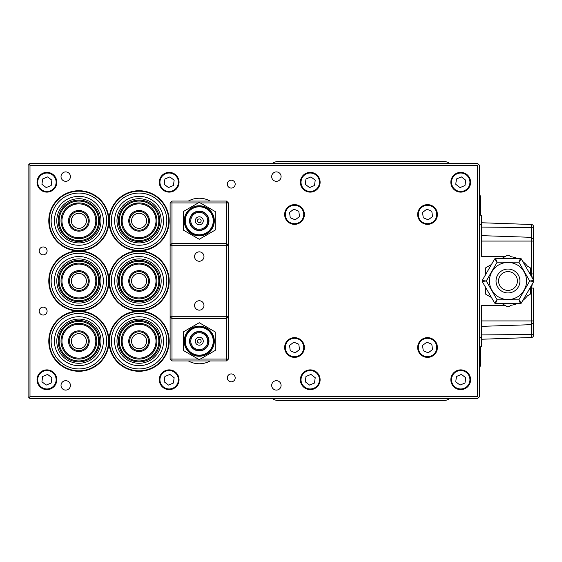 <?xml version="1.0" encoding="UTF-8"?>
<svg xmlns="http://www.w3.org/2000/svg" width="562" height="562" viewBox="0 0 562 562"><rect width="100%" height="100%" fill="white"/><g stroke="black" fill="none" stroke-linecap="round" stroke-linejoin="round"><path stroke-width="0.84" d="M188.34 360.937A22.571 22.571 0 0 0 210.195 360.937M39.2 250.905A3.948 3.948 0 0 0 43.148 254.853A3.948 3.948 0 0 0 47.096 250.905A3.948 3.948 0 0 0 43.148 246.957A3.948 3.948 0 0 0 39.2 250.905M39.2 311.095A3.948 3.948 0 0 0 43.148 315.043A3.948 3.948 0 0 0 47.096 311.095A3.948 3.948 0 0 0 43.148 307.147A3.948 3.948 0 0 0 39.2 311.095M227.294 377.868A3.948 3.948 0 0 0 231.242 381.816A3.948 3.948 0 0 0 235.19 377.868A3.948 3.948 0 0 0 231.242 373.92A3.948 3.948 0 0 0 227.294 377.868M227.294 184.132A3.948 3.948 0 0 0 231.242 188.08A3.948 3.948 0 0 0 235.19 184.132A3.948 3.948 0 0 0 231.242 180.184A3.948 3.948 0 0 0 227.294 184.132M70.419 385.392A4.7 4.7 0 0 1 65.719 390.098A4.7 4.7 0 0 1 61.019 385.392A4.7 4.7 0 0 1 65.719 380.692A4.7 4.7 0 0 1 70.419 385.392M281.091 385.392A4.7 4.7 0 0 1 276.385 390.098A4.7 4.7 0 0 1 271.685 385.392A4.7 4.7 0 0 1 276.385 380.692A4.7 4.7 0 0 1 281.091 385.392M281.091 176.609A4.7 4.7 0 0 1 276.385 181.308A4.7 4.7 0 0 1 271.685 176.609A4.7 4.7 0 0 1 276.385 171.902A4.7 4.7 0 0 1 281.091 176.609M70.419 176.609A4.7 4.7 0 0 1 65.719 181.308A4.7 4.7 0 0 1 61.019 176.609A4.7 4.7 0 0 1 65.719 171.902A4.7 4.7 0 0 1 70.419 176.609M37.036 379.75A9.877 9.877 0 0 0 46.913 389.628A9.877 9.877 0 0 0 56.783 379.75A9.877 9.877 0 0 0 46.913 369.873A9.877 9.877 0 0 0 37.036 379.75M159.299 379.75A9.877 9.877 0 0 0 169.169 389.628A9.877 9.877 0 0 0 179.046 379.75A9.877 9.877 0 0 0 169.169 369.873A9.877 9.877 0 0 0 159.299 379.75M300.368 379.75A9.877 9.877 0 0 0 310.245 389.628A9.877 9.877 0 0 0 320.115 379.75A9.877 9.877 0 0 0 310.245 369.873A9.877 9.877 0 0 0 300.368 379.75M450.843 379.75A9.877 9.877 0 0 0 460.721 389.628A9.877 9.877 0 0 0 470.598 379.75A9.877 9.877 0 0 0 460.721 369.873A9.877 9.877 0 0 0 450.843 379.75M37.036 182.25A9.877 9.877 0 0 0 46.913 192.127A9.877 9.877 0 0 0 56.783 182.25A9.877 9.877 0 0 0 46.913 172.372A9.877 9.877 0 0 0 37.036 182.25M159.299 182.25A9.877 9.877 0 0 0 169.169 192.127A9.877 9.877 0 0 0 179.046 182.25A9.877 9.877 0 0 0 169.169 172.372A9.877 9.877 0 0 0 159.299 182.25M300.368 182.25A9.877 9.877 0 0 0 310.245 192.127A9.877 9.877 0 0 0 320.115 182.25A9.877 9.877 0 0 0 310.245 172.372A9.877 9.877 0 0 0 300.368 182.25M450.843 182.25A9.877 9.877 0 0 0 460.721 192.127A9.877 9.877 0 0 0 470.598 182.25A9.877 9.877 0 0 0 460.721 172.372A9.877 9.877 0 0 0 450.843 182.25M284.653 214.501A9.877 9.877 0 0 0 294.53 224.371A9.877 9.877 0 0 0 304.4 214.501A9.877 9.877 0 0 0 294.53 204.624A9.877 9.877 0 0 0 284.653 214.501M417.657 214.501A9.877 9.877 0 0 0 427.527 224.371A9.877 9.877 0 0 0 437.405 214.501A9.877 9.877 0 0 0 427.527 204.624A9.877 9.877 0 0 0 417.657 214.501M284.653 347.499A9.877 9.877 0 0 0 294.53 357.376A9.877 9.877 0 0 0 304.4 347.499A9.877 9.877 0 0 0 294.53 337.629A9.877 9.877 0 0 0 284.653 347.499M417.657 347.499A9.877 9.877 0 0 0 427.527 357.376A9.877 9.877 0 0 0 437.405 347.499A9.877 9.877 0 0 0 427.527 337.629A9.877 9.877 0 0 0 417.657 347.499M48.789 281A30.095 30.095 0 0 0 78.884 311.095A30.095 30.095 0 0 0 108.979 281A30.095 30.095 0 0 0 139.074 311.095A30.095 30.095 0 0 0 169.169 281A30.095 30.095 0 0 0 139.074 250.905A30.095 30.095 0 0 0 108.979 281A30.095 30.095 0 0 0 78.884 250.905A30.095 30.095 0 0 0 48.789 281M108.979 220.81A30.095 30.095 0 0 0 139.074 250.905A30.095 30.095 0 0 0 169.169 220.81A30.095 30.095 0 0 0 139.074 190.715A30.095 30.095 0 0 0 108.979 220.81A30.095 30.095 0 0 0 78.884 190.715A30.095 30.095 0 0 0 48.789 220.81A30.095 30.095 0 0 0 78.884 250.905A30.095 30.095 0 0 0 108.979 220.81M108.979 341.19A30.095 30.095 0 0 0 139.074 371.285A30.095 30.095 0 0 0 169.169 341.19A30.095 30.095 0 0 0 139.074 311.095A30.095 30.095 0 0 0 108.979 341.19A30.095 30.095 0 0 0 78.884 311.095A30.095 30.095 0 0 0 48.789 341.19A30.095 30.095 0 0 0 78.884 371.285A30.095 30.095 0 0 0 108.979 341.19M28.1 165.319L29.983 163.444L477.651 163.444L479.526 165.319L479.526 396.681L477.651 398.556L29.983 398.556L28.1 396.681L28.1 165.319M210.195 201.063A22.571 22.571 0 0 0 188.34 201.063M29.983 396.681L477.651 396.681L477.651 165.319L29.983 165.319L29.983 396.681L29.041 397.622M29.041 164.378L29.983 165.319M477.651 396.681L478.585 397.622M478.585 164.378L477.651 165.319M38.223 185.853A9.406 9.406 0 0 1 43.309 173.56A9.406 9.406 0 0 1 55.596 178.646A9.406 9.406 0 0 1 50.51 190.94A9.406 9.406 0 0 1 38.223 185.853A9.406 9.406 0 0 0 50.51 190.94A9.406 9.406 0 0 0 55.596 178.646M51.88 180.191L47.608 176.918L42.642 178.976L41.939 184.308L46.21 187.582L51.177 185.523L51.88 180.191M38.223 383.354A9.406 9.406 0 0 1 43.309 371.061A9.406 9.406 0 0 1 55.596 376.147A9.406 9.406 0 0 1 50.51 388.44A9.406 9.406 0 0 1 38.223 383.354A9.406 9.406 0 0 0 50.51 388.44A9.406 9.406 0 0 0 55.596 376.147M51.88 377.692L47.608 374.418L42.642 376.477L41.939 381.809L46.21 385.082L51.177 383.024L51.88 377.692M160.486 383.354A9.406 9.406 0 0 1 165.572 371.061A9.406 9.406 0 0 1 177.859 376.147A9.406 9.406 0 0 1 172.773 388.44A9.406 9.406 0 0 1 160.486 383.354A9.406 9.406 0 0 0 172.773 388.44A9.406 9.406 0 0 0 177.859 376.147M174.143 377.692L169.872 374.418L164.905 376.477L164.202 381.809L168.474 385.082L173.44 383.024L174.143 377.692M160.486 185.853A9.406 9.406 0 0 1 165.572 173.56A9.406 9.406 0 0 1 177.859 178.646A9.406 9.406 0 0 1 172.773 190.94A9.406 9.406 0 0 1 160.486 185.853A9.406 9.406 0 0 0 172.773 190.94A9.406 9.406 0 0 0 177.859 178.646M174.143 180.191L169.872 176.918L164.905 178.976L164.202 184.308L168.474 187.582L173.44 185.523L174.143 180.191M301.555 185.853A9.406 9.406 0 0 1 306.641 173.56A9.406 9.406 0 0 1 318.928 178.646A9.406 9.406 0 0 1 313.849 190.94A9.406 9.406 0 0 1 301.555 185.853A9.406 9.406 0 0 0 313.849 190.94A9.406 9.406 0 0 0 318.928 178.646M315.212 180.191L310.941 176.918L305.974 178.976L305.271 184.308L309.543 187.582L314.509 185.523L315.212 180.191M301.555 383.354A9.406 9.406 0 0 1 306.641 371.061A9.406 9.406 0 0 1 318.928 376.147A9.406 9.406 0 0 1 313.849 388.44A9.406 9.406 0 0 1 301.555 383.354A9.406 9.406 0 0 0 313.849 388.44A9.406 9.406 0 0 0 318.928 376.147M315.212 377.692L310.941 374.418L305.974 376.477L305.271 381.809L309.543 385.082L314.509 383.024L315.212 377.692M452.031 383.354A9.406 9.406 0 0 1 457.117 371.061A9.406 9.406 0 0 1 469.403 376.147A9.406 9.406 0 0 1 464.324 388.44A9.406 9.406 0 0 1 452.031 383.354A9.406 9.406 0 0 0 464.324 388.44A9.406 9.406 0 0 0 469.403 376.147M465.687 377.692L461.416 374.418L456.449 376.477L455.747 381.809L460.018 385.082L464.992 383.024L465.687 377.692M452.031 185.853A9.406 9.406 0 0 1 457.117 173.56A9.406 9.406 0 0 1 469.403 178.646A9.406 9.406 0 0 1 464.324 190.94A9.406 9.406 0 0 1 452.031 185.853A9.406 9.406 0 0 0 464.324 190.94A9.406 9.406 0 0 0 469.403 178.646M465.687 180.191L461.416 176.918L456.449 178.976L455.747 184.308L460.018 187.582L464.992 185.523L465.687 180.191M295.724 356.828A9.406 9.406 0 0 1 285.201 348.7A9.406 9.406 0 0 1 293.329 338.176A9.406 9.406 0 0 1 303.852 346.304A9.406 9.406 0 0 1 295.724 356.828A9.406 9.406 0 0 0 303.852 346.304A9.406 9.406 0 0 0 293.329 338.176M293.842 342.167L289.563 345.426L290.245 350.765L295.212 352.838L299.49 349.578L298.808 344.239L293.842 342.167M428.729 356.828A9.406 9.406 0 0 1 418.205 348.7A9.406 9.406 0 0 1 426.333 338.176A9.406 9.406 0 0 1 436.857 346.304A9.406 9.406 0 0 1 428.729 356.828A9.406 9.406 0 0 0 436.857 346.304A9.406 9.406 0 0 0 426.333 338.176M426.846 342.167L422.568 345.426L423.249 350.765L428.216 352.838L432.494 349.578L431.813 344.239L426.846 342.167M428.729 223.824A9.406 9.406 0 0 1 418.205 215.696A9.406 9.406 0 0 1 426.333 205.172A9.406 9.406 0 0 1 436.857 213.3A9.406 9.406 0 0 1 428.729 223.824A9.406 9.406 0 0 0 436.857 213.3A9.406 9.406 0 0 0 426.333 205.172M426.846 209.162L422.568 212.422L423.249 217.761L428.216 219.833L432.494 216.574L431.813 211.235L426.846 209.162M295.724 223.824A9.406 9.406 0 0 1 285.201 215.696A9.406 9.406 0 0 1 293.329 205.172A9.406 9.406 0 0 1 303.852 213.3A9.406 9.406 0 0 1 295.724 223.824A9.406 9.406 0 0 0 303.852 213.3A9.406 9.406 0 0 0 293.329 205.172M293.842 209.162L289.563 212.422L290.245 217.761L295.212 219.833L299.49 216.574L298.808 211.235L293.842 209.162M78.884 263.128C84.953 263.81 84.953 263.81 78.884 263.128C84.953 263.81 84.953 263.81 78.884 263.128A17.872 17.872 0 0 1 96.755 281A17.872 17.872 0 0 1 78.884 298.872A17.872 17.872 0 0 1 61.019 281A17.872 17.872 0 0 1 78.884 263.128C72.821 263.81 72.821 263.81 78.884 263.128M78.884 297.93A16.93 16.93 0 0 0 95.814 281A16.93 16.93 0 0 0 78.884 264.07A16.93 16.93 0 0 0 61.961 281A16.93 16.93 0 0 0 78.884 297.93M74.184 263.761L74.549 263.662M74.795 272.528L78.884 271.594L77.057 271.776M78.884 271.594A9.406 9.406 0 0 0 69.484 281A9.406 9.406 0 0 0 78.884 290.406A9.406 9.406 0 0 0 88.29 281A9.406 9.406 0 0 0 78.884 271.594C84.953 272.942 84.953 272.942 78.884 271.594L79.846 271.643M78.884 291.348A10.348 10.348 0 0 1 68.543 281A10.348 10.348 0 0 1 78.884 270.652A10.348 10.348 0 0 1 89.232 281A10.348 10.348 0 0 1 78.884 291.348M78.884 273.476A7.524 7.524 0 0 0 71.36 281A7.524 7.524 0 0 0 78.884 288.524A7.524 7.524 0 0 0 86.407 281A7.524 7.524 0 0 0 78.884 273.476M82.79 272.444L82.214 272.205M139.074 202.938C145.144 203.62 145.144 203.62 139.074 202.938C145.144 203.62 145.144 203.62 139.074 202.938A17.872 17.872 0 0 1 156.946 220.81A17.872 17.872 0 0 1 139.074 238.681A17.872 17.872 0 0 1 121.209 220.81A17.872 17.872 0 0 1 139.074 202.938C133.011 203.62 133.011 203.62 139.074 202.938M139.074 237.74A16.93 16.93 0 0 0 156.004 220.81A16.93 16.93 0 0 0 139.074 203.88A16.93 16.93 0 0 0 122.151 220.81A16.93 16.93 0 0 0 139.074 237.74M134.374 203.57L138.154 202.966M140.036 211.453L139.074 211.403C145.144 212.752 145.144 212.752 139.074 211.403A9.406 9.406 0 0 0 129.674 220.81A9.406 9.406 0 0 0 139.074 230.216A9.406 9.406 0 0 0 148.48 220.81A9.406 9.406 0 0 0 139.074 211.403C133.004 212.752 133.004 212.752 139.074 211.403L137.247 211.586M136.447 211.783L135.73 212.022M134.74 203.472L135.73 203.254M139.074 231.158A10.348 10.348 0 0 1 128.733 220.81A10.348 10.348 0 0 1 139.074 210.462A10.348 10.348 0 0 1 149.422 220.81A10.348 10.348 0 0 1 139.074 231.158M139.074 213.286A7.524 7.524 0 0 0 131.55 220.81A7.524 7.524 0 0 0 139.074 228.334A7.524 7.524 0 0 0 146.598 220.81A7.524 7.524 0 0 0 139.074 213.286M142.39 212.007L142.98 212.253M142.369 212L140.9 211.586L142.369 212M139.074 323.319C145.144 324 145.144 324 139.074 323.319C145.144 324 145.144 324 139.074 323.319A17.872 17.872 0 0 1 156.946 341.19A17.872 17.872 0 0 1 139.074 359.062A17.872 17.872 0 0 1 121.209 341.19A17.872 17.872 0 0 1 139.074 323.319C133.011 324 133.011 324 139.074 323.319M139.074 358.12A16.93 16.93 0 0 0 156.004 341.19A16.93 16.93 0 0 0 139.074 324.26A16.93 16.93 0 0 0 122.151 341.19A16.93 16.93 0 0 0 139.074 358.12M134.374 323.951L135.751 323.635M140.036 331.833L139.074 331.784C145.144 333.133 145.144 333.133 139.074 331.784A9.406 9.406 0 0 0 129.674 341.19A9.406 9.406 0 0 0 139.074 350.597A9.406 9.406 0 0 0 148.48 341.19A9.406 9.406 0 0 0 139.074 331.784C133.004 333.133 133.004 333.133 139.074 331.784L137.247 331.966M136.447 332.163L135.744 332.395M134.74 323.853L135.73 323.635M139.074 351.538A10.348 10.348 0 0 1 128.733 341.19A10.348 10.348 0 0 1 139.074 330.842A10.348 10.348 0 0 1 149.422 341.19A10.348 10.348 0 0 1 139.074 351.538M139.074 333.666A7.524 7.524 0 0 0 131.55 341.19A7.524 7.524 0 0 0 139.074 348.714A7.524 7.524 0 0 0 146.598 341.19A7.524 7.524 0 0 0 139.074 333.666M142.39 332.388L142.98 332.634M142.369 332.381L140.9 331.966L142.369 332.381M78.884 237.74A16.93 16.93 0 0 0 95.814 220.81A16.93 16.93 0 0 0 78.884 203.88A16.93 16.93 0 0 0 61.961 220.81A16.93 16.93 0 0 0 78.884 237.74M78.884 202.938A17.872 17.872 0 0 1 96.755 220.81A17.872 17.872 0 0 1 78.884 238.681A17.872 17.872 0 0 1 61.019 220.81A17.872 17.872 0 0 1 78.884 202.938C84.953 203.62 84.953 203.62 78.884 202.938M74.184 203.57L77.963 202.966M78.884 211.403C84.953 212.752 84.953 212.752 78.884 211.403L79.846 211.453L78.884 211.403A9.406 9.406 0 0 0 69.484 220.81A9.406 9.406 0 0 0 78.884 230.216A9.406 9.406 0 0 0 88.29 220.81A9.406 9.406 0 0 0 78.884 211.403C72.814 212.752 72.814 212.752 78.884 211.403L77.057 211.586M76.256 211.783L75.54 212.022M74.865 212.31L74.514 212.478M74.549 203.472L75.54 203.254M78.884 231.158A10.348 10.348 0 0 1 68.543 220.81A10.348 10.348 0 0 1 78.884 210.462A10.348 10.348 0 0 1 89.232 220.81A10.348 10.348 0 0 1 78.884 231.158M78.884 213.286A7.524 7.524 0 0 0 71.36 220.81A7.524 7.524 0 0 0 78.884 228.334A7.524 7.524 0 0 0 86.407 220.81A7.524 7.524 0 0 0 78.884 213.286M83.232 212.471L82.811 212.26M83.204 212.457L82.214 212.014M82.178 212L80.696 211.579L82.178 212M78.884 358.12A16.93 16.93 0 0 0 95.814 341.19A16.93 16.93 0 0 0 78.884 324.26A16.93 16.93 0 0 0 61.961 341.19A16.93 16.93 0 0 0 78.884 358.12M78.884 323.319A17.872 17.872 0 0 1 96.755 341.19A17.872 17.872 0 0 1 78.884 359.062A17.872 17.872 0 0 1 61.019 341.19A17.872 17.872 0 0 1 78.884 323.319C84.953 324 84.953 324 78.884 323.319M79.846 331.833L78.884 331.784C84.953 333.133 84.953 333.133 78.884 331.784A9.406 9.406 0 0 0 69.484 341.19A9.406 9.406 0 0 0 78.884 350.597A9.406 9.406 0 0 0 88.29 341.19A9.406 9.406 0 0 0 78.884 331.784C72.814 333.133 72.814 333.133 78.884 331.784L77.057 331.966M76.256 332.163L75.54 332.402M74.865 332.69L74.514 332.859M78.884 351.538A10.348 10.348 0 0 1 68.543 341.19A10.348 10.348 0 0 1 78.884 330.842A10.348 10.348 0 0 1 89.232 341.19A10.348 10.348 0 0 1 78.884 351.538M78.884 333.666A7.524 7.524 0 0 0 71.36 341.19A7.524 7.524 0 0 0 78.884 348.714A7.524 7.524 0 0 0 86.407 341.19A7.524 7.524 0 0 0 78.884 333.666M83.59 333.048L82.811 332.648M83.204 332.837L82.214 332.395M139.074 297.93A16.93 16.93 0 0 0 156.004 281A16.93 16.93 0 0 0 139.074 264.07A16.93 16.93 0 0 0 122.151 281A16.93 16.93 0 0 0 139.074 297.93M139.074 263.128A17.872 17.872 0 0 1 156.946 281A17.872 17.872 0 0 1 139.074 298.872A17.872 17.872 0 0 1 121.209 281A17.872 17.872 0 0 1 139.074 263.128C133.011 263.81 133.011 263.81 139.074 263.128L140.865 263.22M134.374 263.761L138.154 263.156M139.074 271.594C145.144 272.942 145.144 272.942 139.074 271.594L140.036 271.643L139.074 271.594A9.406 9.406 0 0 0 129.674 281A9.406 9.406 0 0 0 139.074 290.406A9.406 9.406 0 0 0 148.48 281A9.406 9.406 0 0 0 139.074 271.594C133.004 272.942 133.004 272.942 139.074 271.594L137.247 271.776M136.447 271.973L135.73 272.212M134.74 263.662L135.73 263.445M139.074 291.348A10.348 10.348 0 0 1 128.733 281A10.348 10.348 0 0 1 139.074 270.652A10.348 10.348 0 0 1 149.422 281A10.348 10.348 0 0 1 139.074 291.348M139.074 273.476A7.524 7.524 0 0 0 131.55 281A7.524 7.524 0 0 0 139.074 288.524A7.524 7.524 0 0 0 146.598 281A7.524 7.524 0 0 0 139.074 273.476M143.781 263.761L140.886 263.22M143.781 272.858L143.001 272.451M143.394 272.647L142.404 272.205M142.369 272.191L140.886 271.769L142.369 272.191M449.684 398.556A9.406 9.406 0 0 1 444.043 400.439L278.014 400.439A9.406 9.406 0 0 1 272.373 398.556M479.526 193.883A9.406 9.406 0 0 1 480.468 197.986L480.468 215.169M480.468 346.831L480.468 364.014A9.406 9.406 0 0 1 479.526 368.117M272.373 163.444A9.406 9.406 0 0 1 278.014 161.561L444.043 161.561A9.406 9.406 0 0 1 449.684 163.444M517.384 258.429A24.454 24.454 0 0 0 511.125 256.75L508.455 255.211A0.941 0.941 0 0 0 507.514 255.211L501.936 258.429L505.189 256.546L481.648 256.546L481.648 224.568L479.526 224.568M533.9 281A0.941 0.941 0 0 0 533.774 280.529L529.699 281L533.774 281.471A0.941 0.941 0 0 0 533.9 281M507.985 262.447A18.553 18.553 0 0 1 526.531 281A18.553 18.553 0 0 1 507.985 299.553A18.553 18.553 0 0 1 489.432 281A18.553 18.553 0 0 1 507.985 262.447M507.985 269.058A11.943 11.943 0 0 1 519.927 281A11.943 11.943 0 0 1 507.985 292.942A11.943 11.943 0 0 1 496.035 281A11.943 11.943 0 0 1 507.985 269.058M507.985 290.406A9.406 9.406 0 0 1 498.578 281A9.406 9.406 0 0 1 507.985 271.594A9.406 9.406 0 0 1 517.384 281A9.406 9.406 0 0 1 507.985 290.406M518.845 262.187L521.283 258.899A0.941 0.941 -150 0 0 520.468 258.429L518.845 262.187L497.124 262.187L495.494 258.429L494.679 258.899L497.124 262.187L486.263 281L482.189 280.529L482.189 281.471L486.263 281L497.124 299.813L494.679 303.101L495.494 303.571L497.124 299.813L518.845 299.813L520.468 303.571A0.941 0.941 -30 0 0 521.283 303.101L518.845 299.813L529.699 281L518.845 262.187M520.468 258.429L495.494 258.429M494.679 258.899L482.189 280.529M482.189 281.471L494.679 303.101M495.494 303.571L520.468 303.571M521.283 303.101L533.774 281.471M533.774 280.529L521.283 258.899M533.563 227.982L533.563 226.753A2.255 2.255 0 0 0 531.385 224.498L531.385 227.484L533.563 227.982L533.563 241.077L533.563 239.531L531.385 237.333L531.385 227.484L481.648 227.097M533.563 241.077L533.563 273.912L531.385 273.912L531.385 241.077L533.563 241.077M533.563 288.088L533.563 322.469L533.563 320.923L531.385 320.923L531.385 288.088L533.563 288.088M533.563 280.164L533.563 273.912L533.563 280.164M481.648 334.903L531.385 334.516L533.563 334.018L533.563 322.469L533.563 335.247A2.255 2.255 0 0 1 531.385 337.502L481.648 339.244M481.648 342.694L481.648 305.454L505.189 305.454L501.936 303.571L507.514 306.789A0.941 0.941 0 0 0 508.455 306.789L511.125 305.25A24.454 24.454 0 0 0 517.384 303.571M522.829 300.431A24.454 24.454 0 0 0 527.416 295.844L530.085 294.305A0.941 0.941 0 0 0 530.556 293.49L530.556 287.049M530.556 290.406A24.454 24.454 0 0 0 532.235 284.14M531.413 274.003L532.235 277.86A24.454 24.454 0 0 0 530.556 271.594M530.556 274.951L530.556 268.51A0.941 0.941 0 0 0 530.085 267.695L527.416 266.156A24.454 24.454 0 0 0 522.829 261.569M532.172 284.59L531.42 287.976M485.884 294.305L491.462 297.523L485.884 294.305A0.941 0.941 0 0 1 485.413 293.49L485.413 287.049M485.884 267.695L491.462 264.477L485.884 267.695A0.941 0.941 0 0 0 485.413 268.51L485.413 274.951M481.648 222.756L531.385 224.498M479.526 337.432L481.648 337.432L481.648 346.831L479.526 346.831M479.526 215.169L481.648 215.169L481.648 224.568M97.999 333.266A20.689 20.689 0 0 1 86.808 360.305A20.689 20.689 0 0 1 59.776 349.114A20.689 20.689 0 0 1 70.96 322.075A20.689 20.689 0 0 1 97.999 333.266M101.476 331.826A24.454 24.454 0 0 0 69.519 318.605A24.454 24.454 0 0 0 56.298 350.555A24.454 24.454 0 0 0 88.255 363.776A24.454 24.454 0 0 0 101.476 331.826M51.521 352.536A29.624 29.624 0 0 1 67.538 313.828A29.624 29.624 0 0 1 106.253 329.845A29.624 29.624 0 0 1 90.236 368.553A29.624 29.624 0 0 1 51.521 352.536M104.511 330.561A27.742 27.742 0 0 0 68.262 315.563A27.742 27.742 0 0 0 53.257 351.819A27.742 27.742 0 0 0 89.513 366.817A27.742 27.742 0 0 0 104.511 330.561M99.298 332.725A22.101 22.101 0 0 0 70.419 320.776A22.101 22.101 0 0 0 58.469 349.655A22.101 22.101 0 0 0 87.349 361.605A22.101 22.101 0 0 0 99.298 332.725M60.64 348.756A19.747 19.747 0 0 1 71.318 322.946A19.747 19.747 0 0 1 97.128 333.624A19.747 19.747 0 0 1 86.45 359.434A19.747 19.747 0 0 1 60.64 348.756M97.999 273.076A20.689 20.689 0 0 1 86.808 300.115A20.689 20.689 0 0 1 59.776 288.924A20.689 20.689 0 0 1 70.96 261.885A20.689 20.689 0 0 1 97.999 273.076M101.476 271.636A24.454 24.454 0 0 0 69.519 258.415A24.454 24.454 0 0 0 56.298 290.364A24.454 24.454 0 0 0 88.255 303.585A24.454 24.454 0 0 0 101.476 271.636M51.521 292.345A29.624 29.624 0 0 1 67.538 253.638A29.624 29.624 0 0 1 106.253 269.655A29.624 29.624 0 0 1 90.236 308.362A29.624 29.624 0 0 1 51.521 292.345M104.511 270.371A27.742 27.742 0 0 0 68.262 255.373A27.742 27.742 0 0 0 53.257 291.629A27.742 27.742 0 0 0 89.513 306.627A27.742 27.742 0 0 0 104.511 270.371M99.298 272.535A22.101 22.101 0 0 0 70.419 260.585A22.101 22.101 0 0 0 58.469 289.465A22.101 22.101 0 0 0 87.349 301.415A22.101 22.101 0 0 0 99.298 272.535M60.64 288.566A19.747 19.747 0 0 1 71.318 262.756A19.747 19.747 0 0 1 97.128 273.434A19.747 19.747 0 0 1 86.45 299.244A19.747 19.747 0 0 1 60.64 288.566M97.999 212.886A20.689 20.689 0 0 1 86.808 239.925A20.689 20.689 0 0 1 59.776 228.734A20.689 20.689 0 0 1 70.96 201.695A20.689 20.689 0 0 1 97.999 212.886M101.476 211.445A24.454 24.454 0 0 0 69.519 198.224A24.454 24.454 0 0 0 56.298 230.174A24.454 24.454 0 0 0 88.255 243.395A24.454 24.454 0 0 0 101.476 211.445M51.521 232.155A29.624 29.624 0 0 1 67.538 193.447A29.624 29.624 0 0 1 106.253 209.464A29.624 29.624 0 0 1 90.236 248.172A29.624 29.624 0 0 1 51.521 232.155M104.511 210.181A27.742 27.742 0 0 0 68.262 195.183A27.742 27.742 0 0 0 53.257 231.439A27.742 27.742 0 0 0 89.513 246.437A27.742 27.742 0 0 0 104.511 210.181M99.298 212.345A22.101 22.101 0 0 0 70.419 200.395A22.101 22.101 0 0 0 58.469 229.275A22.101 22.101 0 0 0 87.349 241.224A22.101 22.101 0 0 0 99.298 212.345M60.64 228.376A19.747 19.747 0 0 1 71.318 202.566A19.747 19.747 0 0 1 97.128 213.244A19.747 19.747 0 0 1 86.45 239.054A19.747 19.747 0 0 1 60.64 228.376M158.189 333.266A20.689 20.689 0 0 1 147.005 360.305A20.689 20.689 0 0 1 119.966 349.114A20.689 20.689 0 0 1 131.15 322.075A20.689 20.689 0 0 1 158.189 333.266M161.666 331.826A24.454 24.454 0 0 0 129.71 318.605A24.454 24.454 0 0 0 116.489 350.555A24.454 24.454 0 0 0 148.445 363.776A24.454 24.454 0 0 0 161.666 331.826M111.712 352.536A29.624 29.624 0 0 1 127.729 313.828A29.624 29.624 0 0 1 166.443 329.845A29.624 29.624 0 0 1 150.426 368.553A29.624 29.624 0 0 1 111.712 352.536M164.701 330.561A27.742 27.742 0 0 0 128.452 315.563A27.742 27.742 0 0 0 113.447 351.819A27.742 27.742 0 0 0 149.703 366.817A27.742 27.742 0 0 0 164.701 330.561M159.489 332.725A22.101 22.101 0 0 0 130.609 320.776A22.101 22.101 0 0 0 118.659 349.655A22.101 22.101 0 0 0 147.539 361.605A22.101 22.101 0 0 0 159.489 332.725M120.83 348.756A19.747 19.747 0 0 1 131.508 322.946A19.747 19.747 0 0 1 157.318 333.624A19.747 19.747 0 0 1 146.64 359.434A19.747 19.747 0 0 1 120.83 348.756M158.189 273.076A20.689 20.689 0 0 1 147.005 300.115A20.689 20.689 0 0 1 119.966 288.924A20.689 20.689 0 0 1 131.15 261.885A20.689 20.689 0 0 1 158.189 273.076M161.666 271.636A24.454 24.454 0 0 0 129.71 258.415A24.454 24.454 0 0 0 116.489 290.364A24.454 24.454 0 0 0 148.445 303.585A24.454 24.454 0 0 0 161.666 271.636M111.712 292.345A29.624 29.624 0 0 1 127.729 253.638A29.624 29.624 0 0 1 166.443 269.655A29.624 29.624 0 0 1 150.426 308.362A29.624 29.624 0 0 1 111.712 292.345M164.701 270.371A27.742 27.742 0 0 0 128.452 255.373A27.742 27.742 0 0 0 113.447 291.629A27.742 27.742 0 0 0 149.703 306.627A27.742 27.742 0 0 0 164.701 270.371M159.489 272.535A22.101 22.101 0 0 0 130.609 260.585A22.101 22.101 0 0 0 118.659 289.465A22.101 22.101 0 0 0 147.539 301.415A22.101 22.101 0 0 0 159.489 272.535M120.83 288.566A19.747 19.747 0 0 1 131.508 262.756A19.747 19.747 0 0 1 157.318 273.434A19.747 19.747 0 0 1 146.64 299.244A19.747 19.747 0 0 1 120.83 288.566M158.189 212.886A20.689 20.689 0 0 1 147.005 239.925A20.689 20.689 0 0 1 119.966 228.734A20.689 20.689 0 0 1 131.15 201.695A20.689 20.689 0 0 1 158.189 212.886M161.666 211.445A24.454 24.454 0 0 0 129.71 198.224A24.454 24.454 0 0 0 116.489 230.174A24.454 24.454 0 0 0 148.445 243.395A24.454 24.454 0 0 0 161.666 211.445M111.712 232.155A29.624 29.624 0 0 1 127.729 193.447A29.624 29.624 0 0 1 166.443 209.464A29.624 29.624 0 0 1 150.426 248.172A29.624 29.624 0 0 1 111.712 232.155M164.701 210.181A27.742 27.742 0 0 0 128.452 195.183A27.742 27.742 0 0 0 113.447 231.439A27.742 27.742 0 0 0 149.703 246.437A27.742 27.742 0 0 0 164.701 210.181M159.489 212.345A22.101 22.101 0 0 0 130.609 200.395A22.101 22.101 0 0 0 118.659 229.275A22.101 22.101 0 0 0 147.539 241.224A22.101 22.101 0 0 0 159.489 212.345M120.83 228.376A19.747 19.747 0 0 1 131.508 202.566A19.747 19.747 0 0 1 157.318 213.244A19.747 19.747 0 0 1 146.64 239.054A19.747 19.747 0 0 1 120.83 228.376M201.147 220.81A1.883 1.883 0 0 0 199.264 218.927A1.883 1.883 0 0 0 197.388 220.81A1.883 1.883 0 0 0 199.264 222.692A1.883 1.883 0 0 0 201.147 220.81M203.261 220.81A3.997 3.997 0 0 0 199.264 216.813A3.997 3.997 0 0 0 195.267 220.81A3.997 3.997 0 0 0 199.264 224.807A3.997 3.997 0 0 0 203.261 220.81M207.729 220.81A8.465 8.465 0 0 0 199.264 212.345A8.465 8.465 0 0 0 190.806 220.81A8.465 8.465 0 0 0 199.264 229.275A8.465 8.465 0 0 0 207.729 220.81M189.865 220.81A9.406 9.406 0 0 1 199.264 211.403A9.406 9.406 0 0 1 208.671 220.81A9.406 9.406 0 0 1 199.264 230.216A9.406 9.406 0 0 1 189.865 220.81M201.147 341.19A1.883 1.883 0 0 0 199.264 339.308A1.883 1.883 0 0 0 197.388 341.19A1.883 1.883 0 0 0 199.264 343.073A1.883 1.883 0 0 0 201.147 341.19M203.261 341.19A3.997 3.997 0 0 0 199.264 337.193A3.997 3.997 0 0 0 195.267 341.19A3.997 3.997 0 0 0 199.264 345.187A3.997 3.997 0 0 0 203.261 341.19M207.729 341.19A8.465 8.465 0 0 0 199.264 332.725A8.465 8.465 0 0 0 190.806 341.19A8.465 8.465 0 0 0 199.264 349.655A8.465 8.465 0 0 0 207.729 341.19M189.865 341.19A9.406 9.406 0 0 1 199.264 331.784A9.406 9.406 0 0 1 208.671 341.19A9.406 9.406 0 0 1 199.264 350.597A9.406 9.406 0 0 1 189.865 341.19M194.564 256.546A4.7 4.7 0 0 0 199.264 261.253A4.7 4.7 0 0 0 203.971 256.546A4.7 4.7 0 0 0 199.264 251.846A4.7 4.7 0 0 0 194.564 256.546M194.564 305.454A4.7 4.7 0 0 0 199.264 310.154A4.7 4.7 0 0 0 203.971 305.454A4.7 4.7 0 0 0 199.264 300.747A4.7 4.7 0 0 0 194.564 305.454M198.238 202.938L171.993 202.938L171.993 243.381L226.542 243.381L226.542 202.938L228.425 202.938L228.425 359.062L226.542 359.062L226.542 318.619L171.993 318.619L171.993 359.062L198.238 359.062M200.29 359.062L226.542 359.062L226.542 360.937L171.993 360.937L171.993 359.062L170.11 359.062L170.11 202.938L171.993 201.063L226.542 201.063L228.425 202.938M226.542 245.264L171.993 245.264L171.993 316.736L226.542 316.736L226.542 245.264L228.425 245.264L226.542 243.381L226.542 245.264M226.542 201.063L226.542 202.938L200.29 202.938M170.11 316.736L171.993 318.619L171.993 316.736L170.11 316.736M171.993 360.937L170.11 359.062M228.425 359.062L226.542 360.937M226.542 318.619L228.425 316.736L226.542 316.736L226.542 318.619M170.11 245.264L171.993 245.264L171.993 243.381L170.11 245.264M170.11 202.938L171.993 202.938L171.993 201.063M208.973 341.19A9.709 9.709 0 0 1 199.264 350.899A9.709 9.709 0 0 1 189.556 341.19A9.709 9.709 0 0 1 199.264 331.482A9.709 9.709 0 0 1 208.973 341.19M213.258 341.19A13.994 13.994 0 0 0 199.264 327.196A13.994 13.994 0 0 0 185.27 341.19A13.994 13.994 0 0 0 199.264 355.184A13.994 13.994 0 0 0 213.258 341.19M184.519 341.19A14.745 14.745 0 0 1 199.264 326.445A14.745 14.745 0 0 1 214.017 341.19A14.745 14.745 0 0 1 199.264 355.936A14.745 14.745 0 0 1 184.519 341.19M184.217 341.19A15.048 15.048 0 0 0 199.264 356.238A15.048 15.048 0 0 0 214.312 341.19A15.048 15.048 0 0 0 199.264 326.143A15.048 15.048 0 0 0 184.217 341.19M183.275 341.19L183.275 350.421L199.264 359.652L215.253 350.421L215.253 331.959L199.264 322.728L183.275 331.959L183.275 341.19M208.973 220.81A9.709 9.709 0 0 1 199.264 230.518A9.709 9.709 0 0 1 189.556 220.81A9.709 9.709 0 0 1 199.264 211.101A9.709 9.709 0 0 1 208.973 220.81M213.258 220.81A13.994 13.994 0 0 0 199.264 206.816A13.994 13.994 0 0 0 185.27 220.81A13.994 13.994 0 0 0 199.264 234.804A13.994 13.994 0 0 0 213.258 220.81M184.519 220.81A14.745 14.745 0 0 1 199.264 206.064A14.745 14.745 0 0 1 214.017 220.81A14.745 14.745 0 0 1 199.264 235.555A14.745 14.745 0 0 1 184.519 220.81M184.217 220.81A15.048 15.048 0 0 0 199.264 235.857A15.048 15.048 0 0 0 214.312 220.81A15.048 15.048 0 0 0 199.264 205.762A15.048 15.048 0 0 0 184.217 220.81M183.275 220.81L183.275 230.041L199.264 239.272L215.253 230.041L215.253 211.579L199.264 202.348L183.275 211.579L183.275 220.81M55.42 178.716A9.217 9.217 0 0 0 43.379 173.735A9.217 9.217 0 0 0 38.399 185.783A9.217 9.217 0 0 0 50.44 190.764A9.217 9.217 0 0 0 55.42 178.716M55.42 376.217A9.217 9.217 0 0 0 43.379 371.236A9.217 9.217 0 0 0 38.399 383.284A9.217 9.217 0 0 0 50.44 388.265A9.217 9.217 0 0 0 55.42 376.217M177.683 376.217A9.217 9.217 0 0 0 165.642 371.236A9.217 9.217 0 0 0 160.655 383.284A9.217 9.217 0 0 0 172.703 388.265A9.217 9.217 0 0 0 177.683 376.217M177.683 178.716A9.217 9.217 0 0 0 165.642 173.735A9.217 9.217 0 0 0 160.655 185.783A9.217 9.217 0 0 0 172.703 190.764A9.217 9.217 0 0 0 177.683 178.716M318.759 178.716A9.217 9.217 0 0 0 306.712 173.735A9.217 9.217 0 0 0 301.731 185.783A9.217 9.217 0 0 0 313.772 190.764A9.217 9.217 0 0 0 318.759 178.716M318.759 376.217A9.217 9.217 0 0 0 306.712 371.236A9.217 9.217 0 0 0 301.731 383.284A9.217 9.217 0 0 0 313.772 388.265A9.217 9.217 0 0 0 318.759 376.217M469.235 376.217A9.217 9.217 0 0 0 457.187 371.236A9.217 9.217 0 0 0 452.206 383.284A9.217 9.217 0 0 0 464.247 388.265A9.217 9.217 0 0 0 469.235 376.217M469.235 178.716A9.217 9.217 0 0 0 457.187 173.735A9.217 9.217 0 0 0 452.206 185.783A9.217 9.217 0 0 0 464.247 190.764A9.217 9.217 0 0 0 469.235 178.716M293.357 338.359A9.217 9.217 0 0 0 285.384 348.672A9.217 9.217 0 0 0 295.696 356.645A9.217 9.217 0 0 0 303.67 346.332A9.217 9.217 0 0 0 293.357 338.359M426.361 338.359A9.217 9.217 0 0 0 418.388 348.672A9.217 9.217 0 0 0 428.701 356.645A9.217 9.217 0 0 0 436.674 346.332A9.217 9.217 0 0 0 426.361 338.359M426.361 205.355A9.217 9.217 0 0 0 418.388 215.668A9.217 9.217 0 0 0 428.701 223.641A9.217 9.217 0 0 0 436.674 213.328A9.217 9.217 0 0 0 426.361 205.355M293.357 205.355A9.217 9.217 0 0 0 285.384 215.668A9.217 9.217 0 0 0 295.696 223.641A9.217 9.217 0 0 0 303.67 213.328A9.217 9.217 0 0 0 293.357 205.355M533.563 322.469L531.385 324.667L531.385 337.502A2.255 2.255 0 0 0 533.563 335.247M481.648 235.64L531.385 237.333L531.385 241.077L481.648 241.077M481.648 320.923L531.385 320.923L531.385 324.667L481.648 326.36"/></g></svg>
